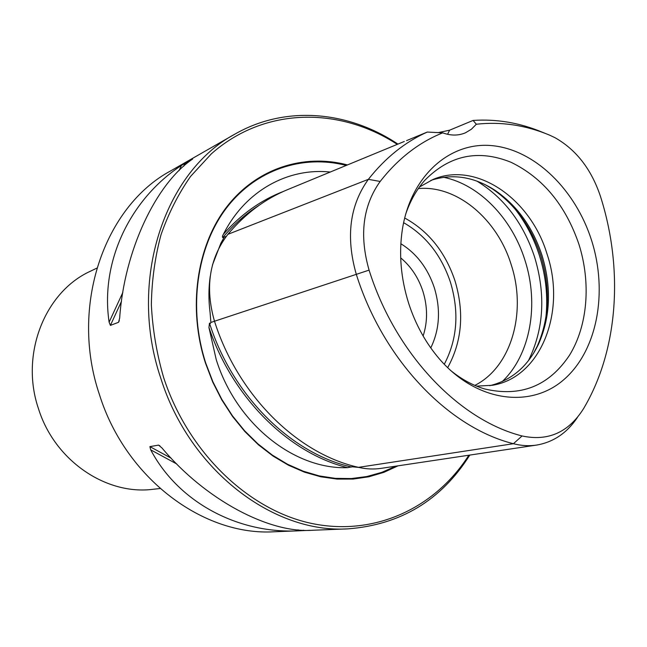 <?xml version="1.0" encoding="UTF-8"?>
<svg xmlns="http://www.w3.org/2000/svg" width="647" height="647" viewBox="0 0 647 647"><rect width="100%" height="100%" fill="white"/><g stroke="black" fill="none" stroke-linecap="round" stroke-linejoin="round"><path stroke-width="0.97" d="M327.479 173.178L288.044 189.45C265.302 198.702 245.253 213.664 227.898 234.319C209.329 258.533 204.864 287.503 214.497 321.236C238.047 395.697 297.725 453.887 358.511 467.344C366.259 469.148 373.909 469.471 381.455 468.315L536.242 445.128M358.891 467.433L352.17 466.778L347.576 467.66C294.361 469.633 236.381 424.133 216.211 359.554L208.941 327.519C232.677 398.212 289.282 453.353 347.576 467.66M283.337 191.463C260.822 200.166 240.838 214.432 223.401 234.263C222.39 235.929 222.172 237.045 222.746 237.603L223.813 236.931L223.919 237.692L220.845 243.272L212.459 264.963M210.226 276.301C208.544 288.101 208.496 300.192 210.081 312.582L210.873 322.449L210.421 323.427L209.482 323.12L208.941 327.519M96.815 268.141L90.523 271.174C44.91 291.757 19.75 354.427 38.569 408.985C54.793 460.858 106.407 495.456 153.145 489.278L160.084 488.509M327.519 173.161L404.294 141.475M347.447 164.936C303.694 153.347 256.341 168.252 226.385 207.339C196.567 246.442 187.606 307.948 205.487 363.145L212.717 382.045L221.808 399.935L232.597 416.539L244.889 431.581L258.476 444.837L273.107 456.111L288.546 465.266L304.527 472.173L320.791 476.79L337.103 479.079L353.205 479.055L368.871 476.782L383.889 472.334L398.059 465.824M397.29 144.37C339.513 106.682 264.534 106.763 211.359 153.824L190.574 176.413C178.402 193.809 168.56 213.227 161.038 234.667C155.013 257.013 151.786 280.337 151.349 304.648C152.579 329.169 156.655 353.408 163.578 377.355C188.204 453.062 249.321 510.742 312.541 523.633C375.972 536.492 435.827 507.135 468.849 455.221M397.937 144.103C348.523 111.082 285.764 104.854 234.715 134.236C164.661 171.552 127.564 280.563 160.788 378.236C189.692 470.612 273.632 533.686 348.021 528.858C400.703 524.79 441.294 500.196 469.803 455.084M310.026 530.322L299.618 530.766C239.722 534.293 178.895 503.301 150.702 449.835L149.894 446.624L158.547 445.112L161.936 447.926C205.609 500.163 269.629 533.557 312.647 530.257L312.744 530.249M234.715 134.236L170.671 170.889C104.434 206.369 69.269 306.298 99.565 394.985C125.882 478.877 203.854 536.193 274.288 531.761L299.618 530.766M423.13 336.011C427.756 321.68 427.683 306.783 422.912 291.328C418.399 277.62 410.991 266.467 400.695 257.87M430.773 347.916C439.669 329.452 440.85 309.387 434.307 287.705C427.78 268.222 416.628 253.559 400.857 243.717M474.849 385.386C511.559 366.978 526.933 311.886 511.122 264.445C497.252 219.187 457.008 184.977 418.334 188.568M533.314 353.707L537.285 346.129C549.449 318.308 550.621 288.166 540.819 255.711C531.147 226.49 514.907 204.161 492.084 188.722L484.708 184.411M489.771 385.685C511.567 380.315 527.847 366.42 538.595 343.994C550.492 316.763 551.64 287.244 542.032 255.444C532.562 226.822 516.662 204.953 494.332 189.846C473.321 176.534 452.156 173.388 430.829 180.4M476.596 386.122L492.262 385.297C541.086 377.711 566.529 311.28 547.03 253.988C530.54 198.734 476.386 160.966 433.15 179.405L419.434 187.015M450.417 370.302C461.262 379.15 472.642 385.361 484.563 388.928C520.56 397.363 548.874 386.13 569.514 355.219C587.783 325.587 591.091 282.828 578.952 244.348C565.599 205.253 542.995 177.909 511.138 162.324C478.384 149.069 449.568 155.102 424.691 180.416C416.482 189.765 410.125 201.063 405.629 214.319M591.593 240.425C575.684 190.202 535.498 150.274 493.006 145.737C450.611 141.022 410.829 175.208 402.345 229.596C398.722 253.77 400.833 278.347 408.661 303.33C415.6 324.64 425.896 343.225 439.531 359.093C476.71 402.03 530.508 408.791 563.828 379.66C597.367 350.682 608.059 292.177 591.593 240.425M223.401 234.263C245.245 190.671 288.077 167.524 330.326 172.053M522.056 435.957C459.055 420.049 395.382 353.893 369.081 270.123C359.15 235.33 362.838 205.778 380.153 181.459C398.091 158.58 418.949 142.38 442.718 132.845C450.886 135.805 458.48 135.781 465.508 132.781L471.388 129.238L476.329 124.232C501.134 121.482 525.526 125.106 549.505 135.102L554.883 137.633C576.17 149.643 591.35 169.207 600.44 196.308C623.36 268.109 618.564 348.199 584.686 406.712L583.489 408.758C568.511 432.455 548.033 441.521 522.056 435.957L513.435 443.705L358.511 467.344M442.718 132.845L427.271 132.061L406.542 140.634M437.841 132.708L449.616 130.184L473.086 120.439L476.329 124.232M545.963 133.678L542.332 132.214C519.703 122.776 496.629 118.846 473.086 120.439M427.271 132.061C405.03 142.016 385.394 157.771 368.378 179.332C349.679 205.35 345.652 237.004 356.287 274.296C383.234 360.096 448.735 427.691 513.435 443.705C521.361 445.775 529.141 446.22 536.784 445.047C553.549 442.111 567.112 432.883 577.48 417.364M192.644 159.025C156.194 183.594 124.273 250.163 119.663 318.106L118.555 322.295L110.402 325.392L109.117 322.174C99.978 261.056 130.718 198.556 181.467 165.414L192.644 159.025M447.578 134.293L449.616 130.184M346.234 165.438C302.739 154.269 255.84 169.368 226.24 208.31C196.777 247.259 187.994 308.279 205.73 363.048L212.863 381.706L221.816 399.385L232.435 415.803L244.534 430.708L257.902 443.866L272.306 455.092L287.511 464.247L303.265 471.21L319.319 475.933L335.429 478.376L351.361 478.562L366.881 476.524L381.795 472.359L395.899 466.155M447.651 367.698C462.031 341.567 464.473 312.59 454.978 280.782C445.298 252.047 428.532 231.116 404.666 217.99M444.263 364.293C457.324 339.416 459.378 312.064 450.433 282.221C441.391 255.314 425.783 235.459 403.607 222.673M502.218 381.584C530.556 354.75 539.299 304.163 524.903 260.07C511.947 218.557 479.403 184.557 443.551 177.278M528.437 360.662C543.844 329.226 545.906 294.7 534.616 257.094C523.318 223.126 504.07 197.788 476.879 181.095M545.874 317.628C548.09 296.965 545.955 276.309 539.477 255.67C533.824 238.064 525.493 222.285 514.494 208.326M380.153 181.459L368.378 179.332L227.898 234.319M209.482 323.12C232.734 396.409 291.562 453.684 351.628 467.029M355.235 466.536L353.383 466.819M214.505 321.252L210.873 322.449M259.18 205.245C245.779 213.785 233.64 224.574 222.746 237.603M226.313 236.301L224.08 237.174M369.081 270.123L214.497 321.236M299.747 530.758L298.032 529.828M176.785 463.996L150.702 449.835M304.187 530.556L303.572 530.216M171.188 458.205L149.894 446.624M159.938 445.864L158.547 445.112M109.117 322.174L122.833 292.46M179.082 170.59L181.467 165.414M110.402 325.392L121.499 301.308M183.716 166.239L185.212 162.987M118.555 322.295L119.323 320.621M312.647 530.257L348.021 528.858M494.332 189.846L492.084 188.722M538.595 343.994L537.285 346.129"/></g></svg>
